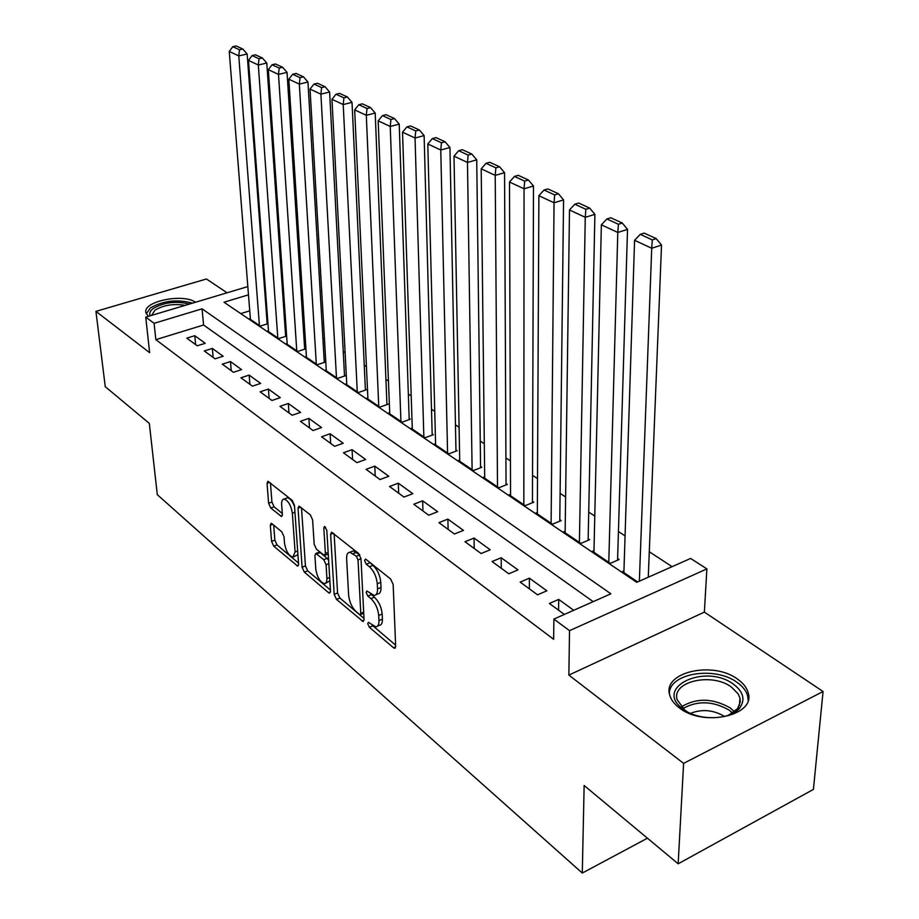 <?xml version="1.0" encoding="UTF-8"?>
<svg xmlns="http://www.w3.org/2000/svg" width="919" height="919" viewBox="0 0 919 919"><rect width="100%" height="100%" fill="white"/><g stroke="black" fill="none" stroke-linecap="round" stroke-linejoin="round"><path stroke-width="1.38" d="M367.703 623.656L369.381 627.298L393.493 647.746L394.642 648.286L395.664 646.344L393.16 584.45L390.655 579.05L366.072 559.407L365.348 559.097L364.602 560.556L366.302 564.255L369.438 566.759C373.907 570.998 376.514 576.661 377.272 583.737L377.502 588.907C377.594 593.065 376.48 595.236 374.171 595.42L366.888 591.009L366.164 592.422L367.853 596.086L370.954 598.648C375.389 602.944 377.973 608.562 378.72 615.512L378.95 620.578C379.042 624.587 377.962 626.678 375.733 626.85L368.393 622.289L367.703 623.656M372.287 625.288L395.618 645.127M368.841 561.612L372.942 565.357L369.438 566.759M370.541 593.731L374.424 597.224L370.954 598.648M679.405 707.906C703.449 727.389 756.05 715.522 748.169 692.777C746.791 687.699 743.264 683.15 737.566 679.141C713.052 660.6 662.392 672.076 669.675 694.902C670.927 699.646 674.167 703.988 679.405 707.906M271.99 523.704L271.151 523.325L270.312 525.3L271.565 541.383L273.736 546.173L297.733 566.173L298.595 564.243L294.471 505.324L292.208 500.361L267.923 481.246L267.05 483.325L268.601 503.233L270.783 508.058L281.513 516.524L282.386 514.502L281.651 504.588C281.478 501.085 282.282 499.247 284.063 499.063C288.244 500.556 291.001 505.289 292.357 513.25L295.091 551.974L292.793 557.201C288.635 555.673 285.866 550.963 284.499 543.095L284.028 536.73L281.823 531.871L271.99 523.704M593.203 601.646L203.57 325.004L155.851 339.651L154.093 323.316L145.742 317.135L247.831 286.59M678.165 863.791L683.61 763.367L823.068 691.513L813.418 789.41L678.165 863.791L584.139 785.492L582.29 873.05L157.298 494.675L149.326 423.395L105.26 386.692L95.932 311.369L149.636 352.666L145.742 317.135M823.068 691.513L704.368 612.1L568.85 675.097L683.61 763.367M568.85 675.097L569.527 630.675L553.87 619.084L610.882 593.8L202.077 308.83L154.093 323.316M155.851 339.651L553.663 639.302L553.87 619.084M334.183 594.34L336.503 599.406L363.074 621.543L364.05 619.601L360.983 558.649L358.559 553.399L331.621 532.216L330.622 534.307L334.183 594.34L337.572 592.973L339.881 598.039L363.993 618.407M328.6 592.709L304.338 572.135L302.098 567.207L298.032 508.184L298.974 506.093L310.3 514.824L312.609 519.855L314.183 544.255L316.481 549.275L324.441 555.467L325.395 553.445L323.821 527.897L324.51 526.426L326.808 530.286L330.495 591.227L329.576 593.157L328.6 592.709L330.484 591.939M227.085 292.793L206.442 278.985L95.932 311.369M267.946 323.614L267.119 323.051M268.474 330.76L267.624 331.035L278.744 338.571L286.533 336.09L285.591 335.458M287.153 343.396L286.268 343.672L297.722 351.449L305.59 348.898L304.614 348.244M306.395 356.4L305.487 356.698L317.296 364.717L325.234 362.097L324.235 361.431M326.245 369.829L325.303 370.139L337.491 378.41L345.498 375.71L344.464 375.021M346.727 383.671L345.739 384.004L358.318 392.528L366.405 389.759L365.337 389.047M367.864 397.95L366.842 398.306L379.834 407.117L387.99 404.257L386.888 403.521M389.702 412.711L388.634 413.079L402.062 422.189L410.288 419.236L409.15 418.478M412.263 427.955L411.149 428.346L425.026 437.754L433.331 434.721L432.16 433.929M435.583 443.705L434.434 444.13L448.782 453.86L457.157 450.724L455.95 449.919M459.707 460.005L458.512 460.453L473.354 470.528L481.809 467.289L480.557 466.45M484.681 476.869L483.428 477.352L498.81 487.782L507.334 484.439L506.036 483.566M510.55 494.342L509.241 494.859L525.163 505.657L533.778 502.199L532.434 501.303M537.351 512.434L535.984 512.986L552.503 524.186L561.187 520.613L559.786 519.683M565.151 531.193L563.715 531.791L580.854 543.405L589.607 539.717L588.16 538.741M593.996 550.653L592.491 551.297L610.273 563.358L619.119 559.533L617.614 558.522M573.72 610.285L558.706 599.406L549.378 603.484L564.358 614.432M520.165 582.106L537.558 594.834L546.851 590.814L529.401 578.166L520.165 582.106M492.056 561.532L508.793 573.778L517.994 569.906L501.2 557.741L492.056 561.532M464.991 541.728L481.108 553.525L490.218 549.78L474.055 538.063L464.991 541.728M438.914 522.647L454.445 534.008L463.463 530.389L447.886 519.097L438.914 522.647M413.768 504.244L428.736 515.203L437.674 511.711L422.648 500.809L413.768 504.244M389.507 486.484L403.958 497.064L412.803 493.687L398.295 483.176L389.507 486.484M366.072 469.345L380.029 479.557L388.794 476.283L374.791 466.14L366.072 469.345M343.453 452.791L356.928 462.659L365.613 459.489L352.08 449.678L343.453 452.791M321.581 436.789L334.608 446.324L343.201 443.245L330.116 433.768L321.581 436.789M300.421 421.304L313.034 430.529L321.535 427.553L308.887 418.375L300.421 421.304M279.962 406.336L292.162 415.262L300.582 412.367L288.325 403.487L279.962 406.336M260.134 391.827L271.955 400.477L280.295 397.663L268.428 389.07L260.134 391.827M240.939 377.778L252.392 386.152L260.64 383.43L249.152 375.101L240.939 377.778M222.341 364.165L233.426 372.287L241.605 369.633L230.462 361.558L222.341 364.165M204.294 350.966L215.057 358.835L223.156 356.262L212.346 348.427L204.294 350.966M205.247 343.292L194.771 335.699L186.798 338.158L197.229 345.797L205.247 343.292M672.088 566.667L649.296 551.745M625.069 535.892L618.43 531.55M594.777 516.064L588.711 512.101M565.61 496.984L560.096 493.377M537.512 478.592L532.515 475.33M510.436 460.867L505.921 457.915M484.313 443.774L480.246 441.109M459.098 427.266L455.456 424.888M434.744 411.333L431.493 409.208M411.207 395.928L408.335 394.044M388.45 381.04L385.923 379.386M366.428 366.624L364.234 365.188M345.119 352.678L343.224 351.437M324.476 339.168L322.879 338.123M304.476 326.084L303.155 325.211M285.085 313.39L284.017 312.69M266.613 305.671L265.855 305.901M249.738 310.84L240.755 313.597M623.944 570.871L622.37 571.561L637.66 581.934M267.946 323.695L260.318 326.084L249.52 318.767L250.347 318.502M582.29 873.05L647.436 838.197M264.27 284.66L265.097 285.2M248.475 294.838L223.995 302.225L636.741 582.336L690.617 558.453L706.883 568.895L569.527 630.675M704.368 612.1L706.883 568.895M265.442 289.715L264.661 289.945M203.57 325.004L202.077 308.83M558.706 599.406L558.58 610.216M529.401 578.166L529.378 588.838M501.2 557.741L501.269 568.275M474.055 538.063L474.204 548.471M447.886 519.097L448.116 529.378M422.648 500.809L422.958 510.975M398.295 483.176L398.674 493.204M374.791 466.14L375.228 476.042M352.08 449.678L352.574 459.466M330.116 433.768L330.679 443.44M308.887 418.375L309.496 427.944M288.325 403.487L288.991 412.941M268.428 389.07L269.129 398.409M249.152 375.101L249.899 384.337M230.462 361.558L231.255 370.69M212.346 348.427L213.162 357.457M194.771 335.699L195.621 344.614M195.506 302.248C182.697 293.012 141.928 301.639 145.995 312.908L148.407 316.331M377.571 626.069L379.179 625.391C381.419 625.219 382.499 623.128 382.419 619.13L378.95 620.578M374.424 597.224C378.858 601.508 381.454 607.126 382.189 614.064L382.419 619.13M376.032 594.65L377.652 593.984C379.972 593.8 381.086 591.629 381.006 587.471L377.502 588.907M372.942 565.357C377.41 569.585 380.029 575.237 380.776 582.313L381.006 587.471M334.125 533.87L337.572 592.973M359.352 614.363L360.087 614.696L360.765 613.341L358.031 559.924L356.342 556.248L349.898 552.262C347.589 552.468 346.497 554.685 346.635 558.89L348.623 595.19C349.381 601.968 351.897 607.459 356.17 611.675L359.352 614.363M360.478 614.535L363.729 613.237M351.609 551.584L353.367 550.895L359.72 554.789M330.426 590.044L307.67 570.825L304.338 572.135M301.489 507.782L305.441 565.897L307.67 570.825M324.947 555.271L328.244 554.019M315.791 569.171C317.17 577.281 320.065 582.141 324.476 583.737L326.417 582.336L326.957 579.165L326.084 564.748L323.775 559.694L315.837 553.479L314.907 555.49L315.791 569.171M325.797 583.209L329.864 580.819M328.623 560.349L327.175 558.35L323.775 559.694M318.732 552.353L320.157 552.583L327.175 558.35M293.988 556.73L297.917 554.605M294.562 506.564C292.46 501.165 290.082 498.247 287.429 497.822L286.234 498.259M270.462 482.98L271.921 502.015L274.115 506.828L282.317 513.526M273.701 525.117L274.85 540.131L277.01 544.91L298.514 563.083M648.274 577.224L661.531 245.063L651.72 248.279L639.36 581.176M623.886 572.594L634.581 240.296L640.279 234.345L652.306 239.893L656.235 238.618L644.185 233.093L640.279 234.345M652.306 239.893L651.72 248.279L634.581 240.296M656.235 238.618L661.531 245.063M733.5 684.241C743.241 691.628 745.424 699.37 740.059 707.481C731.237 720.289 698.509 721.254 683.231 709.169L683.024 709.02C653.018 687.619 705.183 662.84 733.5 684.241M728.33 715.304L737.566 708.687L740.277 702.001L739.944 698.061L738.152 693.891L731.535 687.148C711.961 672.191 671.295 681.427 677.165 699.761L684.827 710.111L686.872 711.524M748.123 700.278L747.675 696.005C746.32 690.95 742.805 686.424 737.153 682.438C715.189 665.907 669.698 673.007 669.354 693.236M690.491 713.339C702.127 708.871 713.466 709.905 724.505 716.441M150.176 315.803C149.039 313.31 150.096 310.84 153.358 308.37C164.214 302.213 176.207 300.789 189.337 304.086M185.19 305.338C173.45 303.488 163.364 305.108 154.955 310.174L151.589 315.378M192.416 303.167C177.344 299.077 163.364 300.628 150.486 307.842L146.305 313.781M617.568 560.211L627.516 229.371L617.798 232.473L608.78 562.348M593.95 552.296L601.359 224.822L606.862 218.963L618.395 224.27L622.289 223.041L610.733 217.746L606.862 218.963M618.395 224.27L617.798 232.473L601.359 224.822M622.289 223.041L627.516 229.371M588.137 540.338L594.892 214.334L585.265 217.321L579.407 542.428M565.128 532.744L569.493 209.969L574.812 204.202L585.874 209.302L589.734 208.119L578.648 203.03L574.812 204.202M585.874 209.302L585.265 217.321L569.493 209.969M589.734 208.119L594.892 214.334M559.774 521.199L563.565 199.894L554.042 202.766L551.113 523.244M537.339 513.905L538.89 195.713L544.037 190.026L554.662 194.92L558.488 193.783L547.839 188.9L544.037 190.026M554.662 194.92L554.042 202.766L538.89 195.713M558.488 193.783L563.565 199.894M532.434 502.739L533.491 186.017L524.048 188.797L523.83 504.749M510.55 495.743L509.494 182.019L514.468 176.414L524.68 181.123L528.459 180.021L518.236 175.322L514.468 176.414M524.68 181.123L524.048 188.797L509.494 182.019M528.459 180.021L533.491 186.017M506.047 484.945L504.565 172.68L495.215 175.368L497.512 486.898M484.704 478.213L481.211 168.843L486.036 163.318L495.858 167.844L499.603 166.787L489.77 162.272L486.036 163.318M495.858 167.844L495.215 175.368L481.211 168.843M499.603 166.787L504.565 172.68M480.58 467.76L476.731 159.849L467.472 162.445L472.113 469.678M459.73 461.292L453.997 156.161L458.673 150.716L468.139 155.081L471.838 154.047L462.372 149.705L458.673 150.716M468.139 155.081L467.472 162.445L453.997 156.161M471.838 154.047L476.731 159.849M455.973 451.172L449.942 147.5L440.775 150.004L447.576 453.044M435.617 444.934L427.794 143.961L432.332 138.585L441.442 142.778L445.106 141.79L435.985 137.609L432.332 138.585M441.442 142.778L440.775 150.004L427.794 143.961M445.106 141.79L449.942 147.5M432.194 435.135L424.118 135.598L415.043 138.022L423.854 436.962M412.298 429.127L402.533 132.187L406.933 126.891L415.721 130.935L419.351 129.981L410.563 125.937L406.933 126.891M415.721 130.935L415.043 138.022L402.533 132.187M419.351 129.981L424.118 135.598M409.196 419.627L399.225 124.111L390.242 126.466L400.925 421.419M389.748 413.837L378.168 120.837L382.453 115.622L390.92 119.516L394.515 118.585L386.037 114.691L382.453 115.622M390.92 119.516L390.242 126.466L378.168 120.837M394.515 118.585L399.225 124.111M386.933 404.624L375.205 113.037L366.313 115.312L378.743 406.37M367.922 399.041L354.665 109.889L358.824 104.732L367.003 108.499L370.564 107.603L362.373 103.847L358.824 104.732M367.003 108.499L366.313 115.312L354.665 109.889M370.564 107.603L375.205 113.037M365.394 390.104L352.023 102.354L343.224 104.559L357.261 391.816M346.785 384.705L331.966 99.309L336.009 94.232L343.913 97.862L347.428 96.989L339.525 93.37L336.009 94.232M343.913 97.862L343.224 104.559L331.966 99.309M347.428 96.989L352.023 102.354M344.522 376.032L329.622 92.026L320.903 94.163L336.469 377.709M326.302 370.828L310.036 89.097L313.976 84.077L321.604 87.592L325.085 86.742L317.446 83.238L313.976 84.077M321.604 87.592L320.903 94.163L310.036 89.097M325.085 86.742L329.622 92.026M324.292 362.408L307.968 82.044L299.341 84.111L316.308 364.039M306.464 357.365L288.83 79.218L292.667 74.267L300.042 77.667L303.5 76.84L296.102 73.451L292.667 74.267M300.042 77.667L299.341 84.111L288.83 79.218M303.5 76.84L307.968 82.044M304.683 349.186L287.038 72.383L278.491 74.405L296.768 350.794M287.21 344.315L268.325 69.66L272.058 64.778L279.192 68.063L282.615 67.259L275.459 63.985L272.058 64.778M279.192 68.063L278.491 74.405L268.325 69.66M282.615 67.259L287.038 72.383M285.648 336.377L266.774 63.043L258.319 65.008L277.802 337.939M268.543 331.656L248.475 60.413L252.105 55.588L259.02 58.77L262.397 58L255.482 54.818L252.105 55.588M259.02 58.77L258.319 65.008L248.475 60.413M262.397 58L266.774 63.043M267.188 323.936L247.154 54.003L238.779 55.898L259.411 325.464M250.416 319.364L229.256 51.464L232.794 46.697L239.491 49.775L242.834 49.029L236.137 45.95L232.794 46.697M239.491 49.775L238.779 55.898L229.256 51.464M242.834 49.029L247.154 54.003M372.804 625.862L369.381 627.298M369.806 562.853L366.302 564.255M371.322 594.673L367.853 596.086M382.189 614.064L378.72 615.512M380.776 582.313L377.272 583.737M395.664 646.815L393.493 647.746M333.356 533.25L330.622 534.307M364.039 620.199L362.006 621.049M339.881 598.039L336.503 599.406M363.671 612.134L360.765 613.341M360.983 558.752L358.031 559.924M359.788 554.892L356.342 556.248M356.595 552.285L353.114 553.663M305.441 565.897L302.098 567.207M300.731 507.173L298.032 508.184M328.14 552.365L325.395 553.445M325.636 527.196L323.821 527.897M329.657 577.419L326.934 578.51M328.83 563.657L326.084 564.748M320.157 552.583L316.768 553.904M297.664 550.986L295.091 551.974M294.953 512.274L292.357 513.25M282.351 515.513L280.651 516.145M274.115 506.828L270.783 508.058M271.921 502.015L268.601 503.233M269.704 482.372L267.05 483.325M298.572 565.07L296.826 565.759M277.01 544.91L273.736 546.173M274.85 540.131L271.565 541.383M272.794 524.37L270.312 525.3M681.266 706.929C696.303 697.716 712.581 698.026 730.111 707.86L734.499 711.754M732.638 713.075L729.238 710.192C713.018 700.921 697.578 700.381 682.92 708.56M395.239 648.021L394.642 648.286M353.367 550.895L349.898 552.262M319.215 552.17L315.837 553.479M287.429 497.822L284.063 499.063M737.566 708.687L740.059 707.481M739.404 705.562L739.944 698.061M684.827 710.111L683.024 709.02"/></g></svg>

